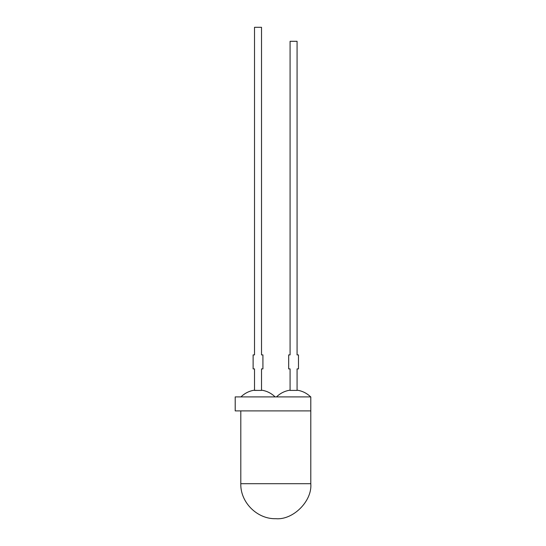 <?xml version="1.0" encoding="UTF-8"?>
<svg xmlns="http://www.w3.org/2000/svg" width="546" height="546" viewBox="0 0 546 546"><rect width="100%" height="100%" fill="white"/><g stroke="black" fill="none" stroke-linecap="round" stroke-linejoin="round"><path stroke-width="0.41" stroke-dasharray="2.73 2.05" d="M310.797 410.899L235.203 410.899L310.797 410.899L240.8 410.899L310.797 410.899L310.797 396.901L310.797 410.899L240.8 410.899L310.797 410.899M235.203 396.901L310.797 396.901L235.203 396.901M261.52 354.9L261.52 27.3L254.518 27.3L254.518 354.9L254.518 27.3L261.52 27.3L261.52 354.9L262.919 354.9L262.919 368.898L261.52 368.898L261.52 390.41L261.52 368.898L262.919 368.898L262.919 354.9L261.52 354.9M261.52 390.41L254.518 390.151L261.52 390.41M254.518 368.898L254.518 390.41L254.518 368.898L253.119 368.898L253.119 354.9L254.518 354.9L253.119 354.9L253.119 368.898L254.518 368.898M290.083 41.298L290.083 354.9L290.083 41.298L297.079 41.298L290.083 41.298M297.079 354.9L297.079 41.298L297.079 354.9L298.478 354.9L298.478 368.898L297.079 368.898L297.079 390.41L290.083 390.41L297.079 390.41L297.079 368.898L298.478 368.898L298.478 354.9L297.079 354.9M240.943 396.901L275.102 396.901L240.943 396.901M310.66 396.901L276.501 396.901L310.66 396.901M310.797 483.701L240.8 483.701L310.797 483.701M290.083 390.41L290.083 368.898L288.677 368.898L288.677 354.9L290.083 354.9L288.677 354.9L288.677 368.898L290.083 368.898L290.083 390.41"/><path stroke-width="0.82" d="M235.203 410.899L235.203 396.901L310.797 396.901L235.203 396.901L235.203 410.899L310.797 410.899L310.797 396.901L310.797 410.899L235.203 410.899M261.52 27.3L261.52 354.9L261.52 27.3L254.518 27.3L261.52 27.3M261.52 368.898L261.52 390.41L254.518 390.41L254.518 368.898L254.518 390.41L261.52 390.41L261.52 368.898L262.919 368.898L262.919 354.9L261.52 354.9L262.919 354.9L262.919 368.898L261.52 368.898M254.518 354.9L254.518 27.3L254.518 354.9L253.119 354.9L253.119 368.898L254.518 368.898L253.119 368.898L253.119 354.9L254.518 354.9M290.083 354.9L290.083 41.298L297.079 41.298L297.079 354.9L297.079 41.298L290.083 41.298L290.083 354.9L288.677 354.9L288.677 368.898L290.083 368.898L290.083 390.41L297.079 390.41L290.083 390.41L290.083 368.898L288.677 368.898L288.677 354.9L290.083 354.9M240.8 483.701L310.797 483.701L240.8 483.701L240.8 410.899L240.8 483.701C240.254 502.313 257.18 519.246 275.798 518.7C293.113 520.263 312.367 501.016 310.797 483.701C312.367 501.016 293.113 520.263 275.798 518.7M240.943 396.901C244.751 393.209 249.276 390.963 254.518 390.151C249.276 390.963 244.751 393.209 240.943 396.901M297.079 390.151C302.32 390.963 306.852 393.209 310.66 396.901C306.852 393.209 302.32 390.963 297.079 390.151M297.079 390.41L297.079 368.898L298.478 368.898L298.478 354.9L297.079 354.9L298.478 354.9L298.478 368.898L297.079 368.898L297.079 390.41M310.797 483.701L310.797 410.899M275.102 396.901C271.294 393.209 266.762 390.956 261.52 390.151M276.501 396.901C280.31 393.209 284.835 390.956 290.083 390.151"/></g></svg>
